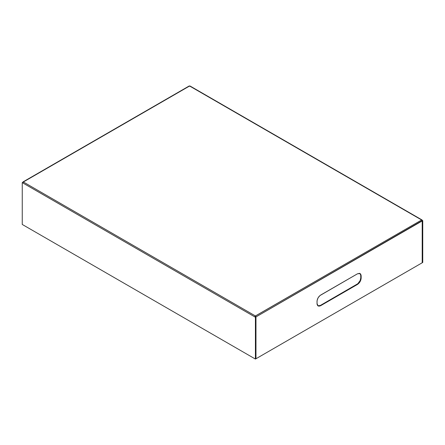 <?xml version="1.0" encoding="UTF-8"?>
<svg xmlns="http://www.w3.org/2000/svg" width="445" height="445" viewBox="0 0 445 445"><rect width="100%" height="100%" fill="white"/><g stroke="black" fill="none" stroke-linecap="round" stroke-linejoin="round"><path stroke-width="0.67" d="M255.78 358.642L255.97 316.918L255.97 358.748L422.199 262.772L422.199 220.942L255.97 316.918L255.413 315.961L23.351 181.983L255.413 315.961L254.863 316.918L255.413 317.235L255.413 359.065L255.78 358.854L255.413 359.065L22.25 224.447L22.25 182.617L22.25 224.447L255.413 359.065L255.413 317.235L255.78 317.024L255.23 316.707L255.413 316.384L255.597 316.918L255.413 316.384L254.863 316.918L22.25 182.617L22.617 182.406L22.25 182.617L22.801 182.94L254.863 316.918L255.78 317.024L255.78 358.854L255.78 317.024L254.863 316.918L255.202 316.134L421.649 219.986L190.137 86.324M318.092 305.921L317.018 303.54L317.085 300.547L318.092 297.794L319.977 295.541L357.469 273.814L359.516 273.352L360.528 273.936L361.079 275.149L361.079 278.932L360.528 280.778L359.516 282.536L357.469 284.433L319.977 305.999L318.653 306.127L317.635 305.543L317.085 304.33L317.018 301.415C317.252 298.723 318.475 296.598 320.695 295.046L357.469 273.814L360.072 273.558L361.151 275.939L361.151 278.058L360.784 277.847L360.161 280.567L357.819 283.721L320.328 305.454L318.92 305.943L317.724 305.709L320.695 305.665L320.328 305.454L320.695 305.665L357.469 284.433C359.688 282.881 360.917 280.756 361.151 278.058L360.784 277.847L360.784 275.728L361.151 275.939L359.883 273.464M189.075 86.108L23.351 181.983L189.587 86.007L421.649 219.986L422.155 220.676L255.97 316.918L255.413 315.961L255.413 316.384L255.413 315.961L421.649 219.986L422.383 220.837L422.383 262.667L422.75 262.455L422.199 262.561L422.383 220.837L422.75 220.625L422.75 262.455L422.75 220.625L422.166 220.714M422.199 220.308L421.649 219.986L422.75 220.625L422.038 220.403M22.884 182.561L23.168 182.723M23.351 181.983L22.801 182.94L23.351 181.983L22.801 182.3M190.093 86.108L189.03 86.324M421.649 219.986L422.199 220.942L422.199 262.772L255.97 358.748L255.597 358.536M359.705 273.347L360.711 274.938L360.784 277.847C360.545 280.545 359.321 282.67 357.101 284.216L357.469 284.433L357.101 284.216L320.328 305.454L317.914 305.804M422.038 219.952L189.976 85.968M189.197 85.968L22.962 181.944"/></g></svg>
